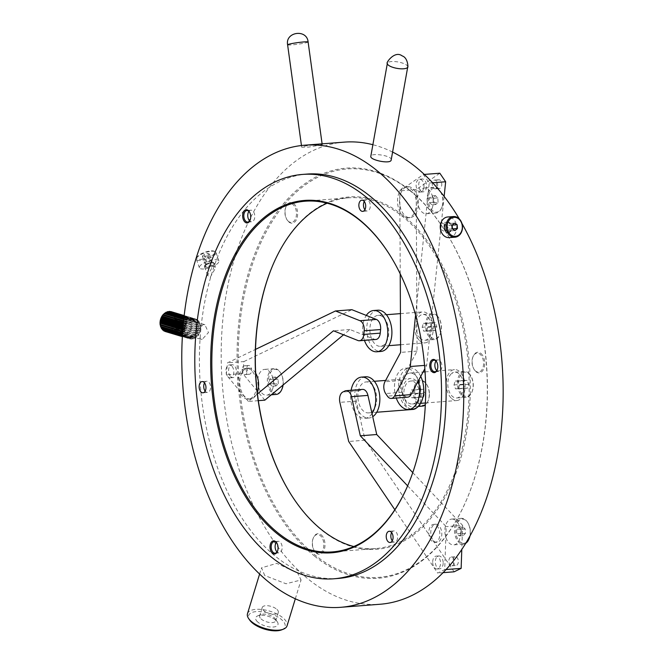 <?xml version="1.0" encoding="UTF-8"?>
<svg xmlns="http://www.w3.org/2000/svg" width="663" height="663" viewBox="0 0 663 663"><rect width="100%" height="100%" fill="white"/><g stroke="black" fill="none" stroke-linecap="round" stroke-linejoin="round"><path stroke-width="0.5" stroke-dasharray="3.31 2.49" d="M174.891 314.477A10.343 8.022 -73.3 0 1 175.065 314.743A10.343 8.022 -73.3 0 1 175.231 315.024L173.888 316.069A9.108 7.061 106.7 0 0 173.499 315.339A9.108 7.061 106.7 0 0 173.035 314.685L174.891 314.477L199.182 321.77L198.08 322.201L173.035 314.685A9.108 7.061 106.7 0 0 171.941 313.591L173.731 313.118A10.343 8.022 -73.3 0 1 174.162 313.558L173.035 314.685M198.08 322.201L198.461 320.851L174.162 313.558M173.731 313.118L198.022 320.411L196.986 321.107L171.941 313.591A9.108 7.061 106.7 0 0 170.656 312.845L172.33 312.14A10.343 8.022 -73.3 0 1 172.844 312.439L171.941 313.591M196.986 321.107L197.135 319.732L172.844 312.439M172.33 312.14L196.621 319.425L195.693 320.362L170.656 312.845A9.108 7.061 106.7 0 0 169.222 312.464L170.747 311.569M171.319 311.718L170.656 312.845M195.693 320.362L195.61 319.011L184.181 315.58L195.046 318.862L194.267 319.98L169.222 312.464A9.108 7.061 106.7 0 0 167.722 312.472L169.065 311.436M169.662 311.428L169.222 312.464M194.267 319.98L193.952 318.721L184.157 315.779M184.132 315.961L193.356 318.729L192.767 319.989L167.722 312.472A9.108 7.061 106.7 0 0 166.214 312.878L166.753 312.331M167.946 311.585L167.722 312.472M192.767 319.989L192.237 318.878L184.082 316.433M184.041 316.757L191.632 319.036L191.259 320.395L166.214 312.878A9.108 7.061 106.7 0 0 164.756 313.649L165.021 313.309M166.239 312.182L166.214 312.878M191.259 320.395L190.53 319.475L183.958 317.502M183.908 317.967L189.95 319.781L189.8 321.165L164.756 313.649A9.108 7.061 106.7 0 0 163.421 314.759L163.479 314.66M164.623 313.185L164.756 313.649M189.8 321.165L183.8 318.944M183.742 319.533L188.383 320.925L188.466 322.276L163.421 314.759A9.108 7.061 106.7 0 0 162.269 316.152A9.108 7.061 106.7 0 0 161.341 317.784A9.108 7.061 106.7 0 0 160.686 319.566A9.108 7.061 106.7 0 0 160.322 321.431A9.108 7.061 106.7 0 0 160.28 323.287A9.108 7.061 106.7 0 0 160.545 325.061A9.108 7.061 106.7 0 0 161.126 326.677A9.108 7.061 106.7 0 0 161.971 328.061A9.108 7.061 106.7 0 0 163.073 329.155A9.108 7.061 106.7 0 0 164.358 329.909A9.108 7.061 106.7 0 0 165.783 330.282A9.108 7.061 106.7 0 0 167.283 330.273A9.108 7.061 106.7 0 0 168.8 329.876A9.108 7.061 106.7 0 0 170.25 329.097A9.108 7.061 106.7 0 0 171.584 327.994A9.108 7.061 106.7 0 0 172.745 326.594A9.108 7.061 106.7 0 0 173.673 324.969A9.108 7.061 106.7 0 0 174.328 323.179A9.108 7.061 106.7 0 0 174.684 321.323A9.108 7.061 106.7 0 0 174.734 319.458A9.108 7.061 106.7 0 0 174.46 317.685A9.108 7.061 106.7 0 0 173.888 316.069L175.761 316.143L200.052 323.436L198.933 323.585L199.522 322.317L175.231 315.024M188.466 322.276L183.626 320.701M183.552 321.381L186.999 322.409A10.343 8.022 -73.3 0 1 187.463 321.853M188.383 320.925A10.343 8.022 -73.3 0 1 188.914 320.478M189.95 319.781A10.343 8.022 -73.3 0 1 190.53 319.475M191.632 319.036A10.343 8.022 -73.3 0 1 192.237 318.878M193.356 318.729A10.343 8.022 -73.3 0 1 193.952 318.721M195.046 318.862A10.343 8.022 -73.3 0 1 195.527 318.986A10.343 8.022 -73.3 0 1 195.61 319.011M196.621 319.425A10.343 8.022 -73.3 0 1 197.135 319.732M198.022 320.411A10.343 8.022 -73.3 0 1 198.461 320.851M199.182 321.77A10.343 8.022 -73.3 0 1 199.522 322.317M198.933 323.585L173.888 316.069M175.985 316.781L174.46 317.685L200.591 325.334L199.505 325.201L200.284 324.074L175.985 316.781A10.343 8.022 -73.3 0 0 175.761 316.143M200.052 323.436A10.343 8.022 -73.3 0 1 200.284 324.074M199.505 325.201L174.46 317.685M176.408 318.754L174.734 319.458L176.491 320.105L200.79 327.398L199.778 326.975L200.698 326.047L176.408 318.754A10.343 8.022 -73.3 0 0 176.3 318.041M200.591 325.334A10.343 8.022 -73.3 0 1 200.698 326.047M199.778 326.975L174.734 319.458M176.474 320.851L174.684 321.323L176.325 322.226L200.616 329.519L199.729 328.84L200.765 328.144L176.474 320.851A10.343 8.022 -73.3 0 0 176.491 320.105M200.79 327.398A10.343 8.022 -73.3 0 1 200.765 328.144M199.729 328.84L174.684 321.323M176.184 322.972L174.328 323.179L175.803 324.331L200.093 331.616L199.372 330.704L200.475 330.265L176.184 322.972A10.343 8.022 -73.3 0 0 176.325 322.226M200.616 329.519A10.343 8.022 -73.3 0 1 200.475 330.265M199.372 330.704L174.328 323.179M175.538 325.036L173.673 324.969L174.949 326.304L199.248 333.597L198.718 332.486L199.836 332.329L175.538 325.036A10.343 8.022 -73.3 0 0 175.803 324.331M200.093 331.616A10.343 8.022 -73.3 0 1 199.836 332.329M198.718 332.486L173.673 324.969M174.584 326.958L172.745 326.594L173.805 328.077L198.104 335.37L197.789 334.111L198.875 334.243L174.584 326.958A10.343 8.022 -73.3 0 0 174.949 326.304M199.248 333.597A10.343 8.022 -73.3 0 1 198.875 334.243M197.789 334.111L172.745 326.594M173.35 328.633L171.584 327.994L172.421 329.569L196.712 336.862L196.629 335.511L197.64 335.926L173.35 328.633A10.343 8.022 -73.3 0 0 173.805 328.077M198.104 335.37A10.343 8.022 -73.3 0 1 197.64 335.926M196.629 335.511L171.584 327.994M171.891 330.008L170.25 329.097L170.855 330.713L195.146 337.997L195.295 336.622L196.182 337.301L171.891 330.008A10.343 8.022 -73.3 0 0 172.421 329.569M196.712 336.862A10.343 8.022 -73.3 0 1 196.182 337.301M195.295 336.622L170.25 329.097M170.275 331.019L168.8 329.876L169.173 331.45L193.463 338.743L193.845 337.392L194.566 338.312L170.275 331.019A10.343 8.022 -73.3 0 0 170.855 330.713M195.146 337.997A10.343 8.022 -73.3 0 1 194.566 338.312M193.845 337.392L168.8 329.876M168.568 331.608L167.283 330.273L167.449 331.765L191.74 339.058L192.328 337.79L192.858 338.901L168.568 331.608A10.343 8.022 -73.3 0 0 169.173 331.45M193.463 338.743A10.343 8.022 -73.3 0 1 192.858 338.901M192.328 337.79L167.283 330.273M166.852 331.765L165.783 330.282L165.767 331.633L190.057 338.926L190.828 337.798L191.143 339.058L166.852 331.765A10.343 8.022 -73.3 0 0 167.449 331.765M191.74 339.058A10.343 8.022 -73.3 0 1 191.143 339.058M190.828 337.798L165.783 330.282M165.195 331.483L164.358 329.909L164.184 331.061M189.485 338.776L189.577 338.801A10.343 8.022 -73.3 0 1 189.485 338.776L189.403 337.426L164.358 329.909M190.057 338.926A10.343 8.022 -73.3 0 1 189.577 338.801M182.375 336.522L188.474 338.354L189.403 337.426M163.67 330.762L163.073 329.155L162.783 330.075M188.474 338.354A10.343 8.022 -73.3 0 1 187.96 338.055L182.383 336.381M182.408 335.967L187.074 337.368L188.11 336.671L187.96 338.055M188.11 336.671L163.073 329.155M162.352 329.644L161.971 328.061L161.623 328.724M187.074 337.368A10.343 8.022 -73.3 0 1 186.643 336.937L182.424 335.669M182.466 334.981L185.913 336.017L187.016 335.577L186.643 336.937M187.016 335.577L161.971 328.061M185.913 336.017A10.343 8.022 -73.3 0 1 185.739 335.743A10.343 8.022 -73.3 0 1 185.574 335.461L182.491 334.542M161.175 327.182L161.126 326.677L160.753 327.058M182.549 333.597L186.162 334.193L185.574 335.461M186.162 334.193L161.126 326.677M185.043 334.351A10.343 8.022 -73.3 0 1 184.82 333.704L182.59 333.033M182.665 331.898L185.59 332.577L184.82 333.704M185.59 332.577L160.545 325.061M184.505 332.445A10.343 8.022 -73.3 0 1 184.397 331.732L182.715 331.235M182.806 329.934L185.317 330.804L184.397 331.732M185.317 330.804L182.797 330.05M184.314 330.389A10.343 8.022 -73.3 0 1 184.331 329.644L182.864 329.204M182.971 327.812L185.367 328.947L184.331 329.644M185.367 328.947L182.938 328.218M184.48 328.26A10.343 8.022 -73.3 0 1 184.629 327.514L183.038 327.041M183.162 325.608L185.002 326.163L185.723 327.083L184.629 327.514M185.723 327.083L183.104 326.295M185.002 326.163A10.343 8.022 -73.3 0 1 185.267 325.45L183.228 324.837M183.353 323.436L185.855 324.182L186.386 325.301L185.267 325.45M186.386 325.301L183.27 324.364M185.855 324.182A10.343 8.022 -73.3 0 1 186.22 323.536L183.427 322.699M186.999 322.409L187.314 323.668L186.22 323.536M187.314 323.668L183.444 322.508M192.079 336.298A7.55 5.851 106.7 0 0 198.403 329.503A7.55 5.851 106.7 0 0 194.715 321.663A7.55 5.851 106.7 0 0 193.016 321.489A7.55 5.851 106.7 0 0 186.693 328.276A7.55 5.851 106.7 0 0 190.38 336.116A7.55 5.851 106.7 0 0 192.079 336.298M202.223 339.34L200.524 339.158L196.778 331.318L203.193 324.538L204.884 324.721L208.489 332.536L202.223 339.34M392.587 152.067A231.76 140.258 -94.4 0 0 372.879 144.708M344.246 142.131A231.76 140.258 -94.4 0 0 223.017 317.826A231.76 140.258 -94.4 0 0 300.886 572.733A231.76 140.258 -94.4 0 0 380.106 604.25M264.752 575.534L261.512 567.835L276.744 563.376L297.604 572.989L301.068 579.976L286.068 583.771L264.752 575.534M391.195 159.882C392.421 155.548 370.667 152.498 370.808 156.352M210.229 277.325L215.773 267.537L213.163 265.755L207.577 275.418L210.229 277.325M320.121 145.064C328.566 143.382 311.171 144.733 303.695 146.341L301.673 147.186L308.743 147.095L320.121 145.064L322.168 144.393L322.102 143.846M206.732 267.404A5.171 1.666 160.6 0 0 212.003 265.788A5.171 1.666 160.6 0 0 214.306 263.377A5.171 1.666 160.6 0 0 212.119 262.797A5.171 1.666 160.6 0 0 206.856 264.404A5.171 1.666 160.6 0 0 204.552 266.816A5.171 1.666 160.6 0 0 206.732 267.404M247.481 613.714A20.694 8.967 -163 0 1 262.598 609.587A20.694 8.967 -163 0 1 283.689 618.488A20.694 8.967 -163 0 1 287.054 625.814M281.667 629.85A19.061 8.263 17 0 0 281.974 619.988A19.061 8.263 17 0 0 258.23 611.501A19.061 8.263 17 0 0 249.694 620.079M461.929 223.423A231.76 140.258 -94.4 0 0 459.351 218.981M440.903 222.66C448.238 225.528 450.069 228.851 446.39 232.638L440.456 229.249M447.608 222.171A5.171 4.119 -94.1 0 1 447.624 222.171A5.171 4.119 -94.1 0 1 452.108 227.028A5.171 4.119 -94.1 0 1 448.395 232.489A5.171 4.119 -94.1 0 1 448.379 232.489A5.171 4.119 -94.1 0 1 443.895 227.641A5.171 4.119 -94.1 0 1 447.608 222.171L440.92 222.66M444.227 227.624A4.757 3.787 -94.1 0 1 447.658 222.586A4.757 3.787 -94.1 0 1 451.776 227.036A4.757 3.787 -94.1 0 1 448.345 232.083A4.757 3.787 -94.1 0 1 444.227 227.624M444.724 227.591A4.757 3.787 -94.1 0 1 448.155 222.553A4.757 3.787 -94.1 0 1 452.282 227.003A4.757 3.787 -94.1 0 1 448.843 232.042A4.757 3.787 -94.1 0 1 444.724 227.591M449.282 237.611A10.343 8.238 85.9 0 0 456.716 226.705A10.343 8.238 85.9 0 0 447.782 216.975M452.125 225.122L449.464 223.489L447.044 225.544L447.326 229.265L450.028 230.923L452.373 228.934M454.462 223.124L449.464 223.489M455.025 230.558L450.028 230.923M452.323 228.901L447.326 229.265M452.042 225.188L447.044 225.544M338.453 578.426A202.787 122.73 85.6 0 1 276.115 556.854A202.787 122.73 85.6 0 1 200.441 333.912A202.787 122.73 85.6 0 1 307.077 174.071M231.586 365.819A6.456 3.903 -94.4 0 0 229.373 364.932A6.456 3.903 -94.4 0 0 226 369.821A6.456 3.903 -94.4 0 0 228.163 376.924A6.456 3.903 -94.4 0 0 230.376 377.802A6.456 3.903 -94.4 0 0 233.749 372.913A6.456 3.903 -94.4 0 0 231.586 365.819M432.699 562.522A6.456 3.903 -94.4 0 0 437.116 569.02A6.456 3.903 -94.4 0 0 440.539 562.638A6.456 3.903 -94.4 0 0 436.121 556.141A6.456 3.903 -94.4 0 0 432.699 562.522M423.922 187.14A6.456 3.903 -94.4 0 0 421.751 180.071A6.456 3.903 -94.4 0 0 419.538 179.192A6.456 3.903 -94.4 0 0 416.165 184.074A6.456 3.903 -94.4 0 0 418.328 191.176A6.456 3.903 -94.4 0 0 420.541 192.063A6.456 3.903 -94.4 0 0 422.936 190.347L423.922 187.14M314.867 556.373A205.687 124.478 85.6 0 1 246.346 280.515A205.687 124.478 85.6 0 1 409.494 190.008A205.687 124.478 85.6 0 1 446.191 232.647A205.687 124.478 85.6 0 1 466.868 499.09A205.687 124.478 85.6 0 1 314.867 556.373M409.958 190.695A204.859 123.981 -94.4 0 0 405.018 186.941A204.859 123.981 -94.4 0 0 238.755 375.747A204.859 123.981 -94.4 0 0 240.188 393.084A204.859 123.981 -94.4 0 0 315.712 555.586A204.859 123.981 -94.4 0 0 467.1 498.535A204.859 123.981 -94.4 0 0 446.506 233.161A204.859 123.981 -94.4 0 0 414.814 194.781A15.522 9.39 85.6 0 1 408.159 217.779A15.522 9.39 85.6 0 1 405.4 217.323L401.554 214.248A15.522 9.39 85.6 0 1 397.709 197.997A15.522 9.39 85.6 0 1 405.018 186.941A15.522 9.39 85.6 0 1 405.756 186.833A15.522 9.39 85.6 0 1 410.53 188.483A15.522 9.39 85.6 0 1 414.814 194.781A204.859 123.981 -94.4 0 0 409.958 190.695M230.79 376.717A6.456 3.903 -94.4 0 0 233.003 377.603A6.456 3.903 -94.4 0 0 236.376 372.714A6.456 3.903 -94.4 0 0 234.213 365.611A6.456 3.903 -94.4 0 0 232 364.725A6.456 3.903 -94.4 0 0 228.627 369.614A6.456 3.903 -94.4 0 0 230.79 376.717M443.166 562.431A6.456 3.903 -94.4 0 0 438.749 555.942A6.456 3.903 -94.4 0 0 435.326 562.323A6.456 3.903 -94.4 0 0 439.743 568.813A6.456 3.903 -94.4 0 0 443.166 562.431M420.955 190.977A6.456 3.903 -94.4 0 0 423.168 191.856A6.456 3.903 -94.4 0 0 426.541 186.966A6.456 3.903 -94.4 0 0 424.378 179.872A6.456 3.903 -94.4 0 0 422.165 178.985A6.456 3.903 -94.4 0 0 418.792 183.875A6.456 3.903 -94.4 0 0 420.955 190.977M400.22 273.869L399.864 205.265A15.522 9.39 -94.4 0 0 405.358 215.972A15.522 9.39 -94.4 0 0 410.132 217.621A15.522 9.39 -94.4 0 0 418.287 205.389A15.522 9.39 -94.4 0 0 412.502 188.333A15.522 9.39 -94.4 0 0 407.728 186.676A15.522 9.39 -94.4 0 0 399.822 196.894L399.789 190.869L423.408 174.493L429.226 183.029L415.577 315.124M353.818 546.536A175.886 106.445 -94.4 0 0 375.788 548.55A175.886 106.445 -94.4 0 0 468.269 409.908A175.886 106.445 -94.4 0 0 402.64 216.544A175.886 106.445 -94.4 0 0 348.572 197.831A175.886 106.445 -94.4 0 0 327.174 203.209M405.4 217.323A176.714 106.95 85.6 0 1 461.954 454.279A176.714 106.95 85.6 0 1 322.185 530.524A176.714 106.95 85.6 0 1 290.659 493.885A176.714 106.95 85.6 0 1 290.493 493.628M390.499 256.117A175.886 106.445 85.6 0 1 390.664 256.374A175.886 106.445 85.6 0 1 408.342 484.214A175.886 106.445 85.6 0 1 408.226 484.496M444.135 196.414L426.69 365.238L424.817 368.727M426.69 365.238L424.552 365.404M407.695 397.17A8.362 5.055 85.6 0 1 403.833 394.858L402.076 392.281A8.362 5.055 85.6 0 1 401.355 380.487L407.82 368.388A20.694 12.522 85.6 0 1 412.543 371.04A20.694 12.522 85.6 0 1 418.27 380.993M396.275 398.057A20.694 12.522 85.6 0 1 405.449 368.205A20.694 12.522 85.6 0 1 407.82 368.388L417.052 351.108L416.215 189.593L439.834 173.217M432.433 207.428A12.937 7.823 85.6 0 1 426.35 213.768A12.937 7.823 85.6 0 1 418.966 207.544A12.937 7.823 85.6 0 1 418.27 194.325A12.937 7.823 85.6 0 1 424.353 187.985A12.937 7.823 85.6 0 1 431.737 194.209A12.937 7.823 85.6 0 1 432.433 207.428M437.398 187.322A4.409 2.669 -94.4 0 0 439.436 188.541A4.409 2.669 -94.4 0 0 441.666 185.69A4.409 2.669 -94.4 0 0 440.787 180.974A4.409 2.669 -94.4 0 0 438.749 179.756A4.409 2.669 -94.4 0 0 436.511 182.598A4.409 2.669 -94.4 0 0 437.398 187.322M427.884 193.579A12.937 7.823 85.6 0 1 433.967 187.239A12.937 7.823 85.6 0 1 440.249 191.292A12.937 7.823 85.6 0 1 442.047 206.682A12.937 7.823 85.6 0 1 441.55 208.049A12.937 7.823 85.6 0 1 435.964 213.022A12.937 7.823 85.6 0 1 428.58 206.798A12.937 7.823 85.6 0 1 427.884 193.579M442.246 206.21A12.108 7.326 -94.4 0 0 440.564 191.806A12.108 7.326 -94.4 0 0 428.994 193.952A12.108 7.326 -94.4 0 0 431.994 210.08A12.108 7.326 -94.4 0 0 441.782 207.486A12.108 7.326 -94.4 0 0 442.246 206.21M420.723 376.402A20.694 12.522 -94.4 0 0 416.646 370.725A20.694 12.522 -94.4 0 0 409.56 367.89A20.694 12.522 -94.4 0 0 398.736 383.562A20.694 12.522 -94.4 0 0 405.665 406.32A20.694 12.522 -94.4 0 0 412.759 409.154M436.685 181.289A4.409 2.669 -94.4 0 0 434.646 180.071A4.409 2.669 -94.4 0 0 432.409 182.922A4.409 2.669 -94.4 0 0 433.287 187.637A4.409 2.669 -94.4 0 0 435.326 188.864A4.409 2.669 -94.4 0 0 437.563 186.013A4.409 2.669 -94.4 0 0 436.685 181.289M432.616 182.773L429.226 183.029M424.303 174.427L423.408 174.493M416.215 189.593L399.789 190.869M399.864 205.265L399.822 196.894A15.522 9.39 -94.4 0 0 399.864 205.265M417.052 351.108L400.626 352.385M415.278 375.167A15.522 9.39 85.6 0 1 420.475 392.239A15.522 9.39 85.6 0 1 412.361 403.991A15.522 9.39 85.6 0 1 407.041 401.869A15.522 9.39 85.6 0 1 401.836 384.797A15.522 9.39 85.6 0 1 409.958 373.045A15.522 9.39 85.6 0 1 415.278 375.167M451.544 398.413A15.522 9.39 -94.4 0 0 456.865 400.535A15.522 9.39 -94.4 0 0 464.978 388.783A15.522 9.39 -94.4 0 0 459.782 371.719A15.522 9.39 -94.4 0 0 454.462 369.589A15.522 9.39 -94.4 0 0 446.348 381.341A15.522 9.39 -94.4 0 0 451.544 398.413M451.76 373.352L451.776 373.327A12.572 7.608 85.6 0 1 451.801 373.319L452.464 373.269A12.572 7.608 -94.4 0 0 452.431 373.277L451.776 373.327A12.953 7.84 -94.4 0 1 454.661 372.15A12.953 7.84 -94.4 0 1 459.103 373.924A12.953 7.84 -94.4 0 1 463.445 388.17A12.953 7.84 -94.4 0 1 456.666 397.982A12.953 7.84 -94.4 0 1 452.224 396.209A12.953 7.84 -94.4 0 1 447.79 384.457A12.953 7.84 -94.4 0 1 451.76 373.352L452.423 373.302A12.953 7.84 85.6 0 1 452.464 373.269M468.691 373.178A12.953 7.84 85.6 0 1 470.548 375.473A12.953 7.84 85.6 0 1 471.849 392.247A12.953 7.84 85.6 0 1 466.255 397.236A12.953 7.84 85.6 0 1 461.821 395.463A12.953 7.84 85.6 0 1 457.478 381.217A12.953 7.84 85.6 0 1 464.257 371.404A12.953 7.84 85.6 0 1 468.691 373.178M462.691 394.7A12.125 7.334 -94.4 0 0 472.081 391.692A12.125 7.334 -94.4 0 0 470.863 375.987A12.125 7.334 -94.4 0 0 469.131 373.841A12.125 7.334 -94.4 0 0 459.277 378.134A12.125 7.334 -94.4 0 0 462.691 394.7M464.722 388.137L467.448 388.17L468.642 384.308L467.108 380.405L464.382 380.371L463.188 384.233L464.722 388.137L455.522 388.849L453.989 384.946L455.183 381.084L457.909 381.117L459.442 385.021L458.249 388.883L455.522 388.849M467.448 388.17L458.249 388.883M468.642 384.308L459.442 385.021M467.108 380.405L457.909 381.117M464.382 380.371L455.183 381.084M463.188 384.233L453.989 384.946M438.052 202.331L437.862 197.897L435.425 195.643L433.188 197.831L433.387 202.265L435.815 204.519L438.052 202.331L434.116 202.638L431.878 204.826L429.442 202.571L429.243 198.138L431.489 195.95L433.917 198.204L434.116 202.638M435.425 195.643L431.489 195.95M437.862 197.897L433.917 198.204M433.188 197.831L429.243 198.138M433.387 202.265L429.442 202.571M435.815 204.519L431.878 204.826M272.775 265.25A176.714 106.95 85.6 0 1 272.891 264.968A176.714 106.95 85.6 0 1 401.554 214.248M256.622 386.28A15.522 9.39 85.6 0 1 248.418 399.176A15.522 9.39 85.6 0 1 240.188 393.084A15.522 9.39 85.6 0 1 237.868 384.565A15.522 9.39 85.6 0 1 238.755 375.747A15.522 9.39 85.6 0 1 246.023 368.23A15.522 9.39 85.6 0 1 256.067 379.468M293.726 203.657A10.343 6.265 85.6 0 1 297.173 217.53A10.343 6.265 85.6 0 1 288.969 222.088A10.343 6.265 85.6 0 1 287.12 219.942A10.343 6.265 85.6 0 1 286.076 206.541A10.343 6.265 85.6 0 1 293.726 203.657M288.496 221.401A9.522 5.76 85.6 0 1 286.797 219.428A9.522 5.76 85.6 0 1 285.844 207.096A9.522 5.76 85.6 0 1 292.88 204.444A9.522 5.76 85.6 0 1 296.046 217.207A9.522 5.76 85.6 0 1 288.496 221.401L288.969 222.088M255.686 373.211A15.522 9.39 -94.4 0 0 247.987 368.081A15.522 9.39 -94.4 0 0 239.84 384.407A15.522 9.39 -94.4 0 0 250.39 399.027A15.522 9.39 -94.4 0 0 251.6 398.803A15.522 9.39 -94.4 0 0 256.009 395.14A15.522 9.39 -94.4 0 0 257.285 392.562M364.269 201.461A5.627 3.406 85.6 0 1 366.448 199.803A5.627 3.406 85.6 0 1 368.18 200.4A5.627 3.406 85.6 0 1 370.277 206.591A5.627 3.406 85.6 0 1 367.319 211.025A5.627 3.406 85.6 0 1 365.595 210.428A5.627 3.406 85.6 0 1 364.907 209.723M204.527 382.866A5.627 3.406 85.6 0 1 206.715 381.208A5.627 3.406 85.6 0 1 208.439 381.805A5.627 3.406 85.6 0 1 210.544 387.988A5.627 3.406 85.6 0 1 207.585 392.43A5.627 3.406 85.6 0 1 205.853 391.833A5.627 3.406 85.6 0 1 205.165 391.129M391.634 532.571A5.627 3.406 85.6 0 1 393.814 530.906A5.627 3.406 85.6 0 1 395.546 531.511A5.627 3.406 85.6 0 1 397.643 537.693A5.627 3.406 85.6 0 1 394.684 542.127A5.627 3.406 85.6 0 1 392.96 541.53A5.627 3.406 85.6 0 1 392.272 540.826M436.039 361.062A5.793 3.506 85.6 0 1 437.928 359.91A5.793 3.506 85.6 0 1 439.71 360.523A5.793 3.506 85.6 0 1 441.873 366.896A5.793 3.506 85.6 0 1 438.823 371.462A5.793 3.506 85.6 0 1 437.041 370.841A5.793 3.506 85.6 0 1 436.776 370.609M436.644 361.791A5.793 3.506 85.6 0 1 436.801 362.031A5.793 3.506 85.6 0 1 437.381 369.531A5.793 3.506 85.6 0 1 437.265 369.797M248.932 211.364A5.793 3.506 85.6 0 1 250.821 210.204A5.793 3.506 85.6 0 1 252.603 210.817A5.793 3.506 85.6 0 1 254.766 217.191A5.793 3.506 85.6 0 1 251.716 221.757A5.793 3.506 85.6 0 1 249.943 221.144A5.793 3.506 85.6 0 1 249.669 220.903M249.537 212.085A5.793 3.506 85.6 0 1 249.694 212.326A5.793 3.506 85.6 0 1 250.282 219.834A5.793 3.506 85.6 0 1 250.158 220.099M276.297 542.467A5.793 3.506 85.6 0 1 278.187 541.306A5.793 3.506 85.6 0 1 279.968 541.928A5.793 3.506 85.6 0 1 282.131 548.293A5.793 3.506 85.6 0 1 279.082 552.859A5.793 3.506 85.6 0 1 277.308 552.246A5.793 3.506 85.6 0 1 277.035 552.014M276.902 543.188A5.793 3.506 85.6 0 1 277.059 543.436A5.793 3.506 85.6 0 1 277.648 550.936A5.793 3.506 85.6 0 1 277.524 551.202M258.346 400.667L248.426 401.438L257.451 393.938M257.584 621.886A11.661 5.055 -163 0 1 257.774 615.852A11.661 5.055 -163 0 1 276.09 620.444A11.661 5.055 -163 0 1 277.325 621.836A11.661 5.055 -163 0 1 272.103 627.082A11.661 5.055 -163 0 1 257.584 621.886M261.031 618.877A8.404 3.638 17 0 0 269.601 622.491A8.404 3.638 17 0 0 275.733 620.817A8.404 3.638 17 0 0 275.253 618.836A8.404 3.638 17 0 0 274.366 617.841A8.404 3.638 17 0 0 261.164 614.526A8.404 3.638 17 0 0 259.664 615.902A8.404 3.638 17 0 0 261.031 618.877M276.943 609.413A8.404 3.638 -163 0 1 278.311 612.388A8.404 3.638 -163 0 1 272.17 614.062A8.404 3.638 -163 0 1 263.609 610.449A8.404 3.638 -163 0 1 262.241 607.474A8.404 3.638 -163 0 1 268.374 605.8A8.404 3.638 -163 0 1 276.943 609.413M205.654 265.391A4.757 1.533 160.6 0 0 204.942 266.675A4.757 1.533 160.6 0 0 208.381 266.99A4.757 1.533 160.6 0 0 213.204 264.802A4.757 1.533 160.6 0 0 213.917 263.518A4.757 1.533 160.6 0 0 210.478 263.203A4.757 1.533 160.6 0 0 205.654 265.391M205.389 264.653A4.757 1.533 160.6 0 0 204.676 265.938A4.757 1.533 160.6 0 0 208.124 266.253A4.757 1.533 160.6 0 0 212.947 264.065A4.757 1.533 160.6 0 0 213.66 262.78A4.757 1.533 160.6 0 0 210.212 262.465A4.757 1.533 160.6 0 0 205.389 264.653M203.781 268.971A10.343 3.323 -19.4 0 1 199.406 267.794A10.343 3.323 -19.4 0 1 204.022 262.979A10.343 3.323 -19.4 0 1 214.555 259.747A10.343 3.323 -19.4 0 1 218.923 260.924A10.343 3.323 -19.4 0 1 214.315 265.739A10.343 3.323 -19.4 0 1 203.781 268.971M211.563 251.244A10.343 3.323 -19.4 0 1 214.978 251.559A10.343 3.323 -19.4 0 1 215.931 252.421A10.343 3.323 -19.4 0 1 211.323 257.236A10.343 3.323 -19.4 0 1 200.79 260.468A10.343 3.323 -19.4 0 1 196.414 259.291A10.343 3.323 -19.4 0 1 196.621 258.023A10.343 3.323 -19.4 0 1 211.563 251.244M200.955 259.357A9.522 3.058 160.6 0 0 211.903 255.669A9.522 3.058 160.6 0 0 214.016 251.161A9.522 3.058 160.6 0 0 210.867 250.879A9.522 3.058 160.6 0 0 197.126 257.111A9.522 3.058 160.6 0 0 200.955 259.357M203.972 256.78L207.502 255.752L209.45 254.086L207.851 253.457L204.32 254.484L202.381 256.15L203.972 256.78L206.574 264.172L204.983 263.543L206.922 261.877L210.461 260.849L212.052 261.479L210.105 263.145L206.574 264.172M207.502 255.752L210.105 263.145M202.381 256.15L204.983 263.543M204.32 254.484L206.922 261.877M207.851 253.457L210.461 260.849M209.45 254.086L212.052 261.479M407.637 485.863L446.199 526.654L444.716 569.658L437.688 573.089L394.841 509.731M438.682 525.444A9.067 5.486 -94.4 0 0 435.591 524.218A9.067 5.486 -94.4 0 0 430.851 531.096A9.067 5.486 -94.4 0 0 433.909 541.074A9.067 5.486 -94.4 0 0 437 542.293A9.067 5.486 -94.4 0 0 441.74 535.414A9.067 5.486 -94.4 0 0 438.682 525.444M431.936 541.223A9.067 5.486 85.6 0 1 428.878 531.254A9.067 5.486 85.6 0 1 433.627 524.367A9.067 5.486 85.6 0 1 436.71 525.593A9.067 5.486 85.6 0 1 439.768 535.571A9.067 5.486 85.6 0 1 435.027 542.45A9.067 5.486 85.6 0 1 431.936 541.223M372.018 413.555A20.694 12.522 85.6 0 1 364.774 418.361A20.694 12.522 85.6 0 1 359.926 417.184L356.304 401.082A8.362 5.055 85.6 0 1 359.255 390.747L361.368 389.711A8.362 5.055 85.6 0 1 362.528 389.396M454.114 571.813L365.106 440.207L359.926 417.184A20.694 12.522 85.6 0 1 350.619 397.551A20.694 12.522 85.6 0 1 351.108 390.283M365.678 376.783A20.694 12.522 -94.4 0 0 354.722 397.236A20.694 12.522 -94.4 0 0 368.885 418.038A20.694 12.522 -94.4 0 0 372.722 416.695M357.863 397.278A15.522 9.39 85.6 0 1 366.075 381.938A15.522 9.39 85.6 0 1 376.7 397.543A15.522 9.39 85.6 0 1 368.487 412.883A15.522 9.39 85.6 0 1 357.863 397.278M416.961 407.554A15.522 9.39 -94.4 0 0 421.204 394.087A15.522 9.39 -94.4 0 0 410.579 378.482A15.522 9.39 -94.4 0 0 402.375 393.822A15.522 9.39 -94.4 0 0 412.991 409.427M419.646 394.062A12.953 7.84 85.6 0 1 412.792 406.867A12.953 7.84 85.6 0 1 403.924 393.847A12.953 7.84 85.6 0 1 410.787 381.043A12.953 7.84 85.6 0 1 419.646 394.062M422.381 406.129A12.953 7.84 85.6 0 1 413.521 393.101A12.953 7.84 85.6 0 1 420.375 380.297A12.953 7.84 85.6 0 1 426.665 384.358A12.953 7.84 85.6 0 1 429.234 393.325A12.953 7.84 85.6 0 1 427.975 401.14A12.953 7.84 85.6 0 1 425.315 404.894M429.392 393.267A12.125 7.334 -94.4 0 0 426.989 384.871A12.125 7.334 -94.4 0 0 418.801 381.888A12.125 7.334 -94.4 0 0 414.682 393.06A12.125 7.334 -94.4 0 0 420.185 404.596A12.125 7.334 -94.4 0 0 428.207 400.585A12.125 7.334 -94.4 0 0 429.392 393.267M424.759 393.2L423.226 389.297L420.499 389.256L419.306 393.126L420.839 397.021L423.566 397.062L424.759 393.2L415.56 393.913L414.375 397.775L411.648 397.742L410.115 393.839L411.309 389.977L414.027 390.01L415.56 393.913M423.566 397.062L414.375 397.775M420.839 397.021L411.648 397.742M419.306 393.126L410.115 393.839M420.499 389.256L411.309 389.977M423.226 389.297L414.027 390.01M412.759 472.628L462.625 525.378L446.199 526.654M446.091 569.55L444.716 569.658M462.625 525.378L461.788 549.511M443.116 572.666L437.688 573.089M365.106 440.207L348.688 441.475M452.149 519.071A12.937 7.823 85.6 0 1 460.545 531.734A12.937 7.823 85.6 0 1 453.724 544.878A12.937 7.823 85.6 0 1 453.285 544.887A12.937 7.823 85.6 0 1 444.89 532.232A12.937 7.823 85.6 0 1 451.718 519.088A12.937 7.823 85.6 0 1 452.149 519.071M454.719 556.879A4.409 2.669 -94.4 0 0 453.069 561.826A4.409 2.669 -94.4 0 0 456.011 565.498A4.409 2.669 -94.4 0 0 456.625 565.332A4.409 2.669 -94.4 0 0 458.274 560.384A4.409 2.669 -94.4 0 0 455.332 556.705A4.409 2.669 -94.4 0 0 454.719 556.879M452.514 565.647A4.409 2.669 -94.4 0 0 454.163 560.699A4.409 2.669 -94.4 0 0 451.221 557.028A4.409 2.669 -94.4 0 0 450.616 557.193A4.409 2.669 -94.4 0 0 448.967 562.141A4.409 2.669 -94.4 0 0 451.909 565.812A4.409 2.669 -94.4 0 0 452.514 565.647M465.774 543.254A12.937 7.823 85.6 0 1 463.329 544.132A12.937 7.823 85.6 0 1 462.898 544.141A12.937 7.823 85.6 0 1 454.503 531.486A12.937 7.823 85.6 0 1 461.332 518.342A12.937 7.823 85.6 0 1 461.763 518.325A12.937 7.823 85.6 0 1 467.614 522.403A12.937 7.823 85.6 0 1 469.769 536.4M469.934 536.11A12.108 7.326 -94.4 0 0 467.929 522.916A12.108 7.326 -94.4 0 0 462.459 519.104A12.108 7.326 -94.4 0 0 455.638 531.08A12.108 7.326 -94.4 0 0 463.52 543.27A12.108 7.326 -94.4 0 0 469.147 538.596M462.791 526.754L460.553 528.933L460.752 533.367L463.18 535.621L465.418 533.433L465.227 528.999L462.791 526.754L458.854 527.052L461.282 529.306L461.481 533.74L459.244 535.928L456.807 533.674L456.616 529.24L458.854 527.052M460.553 528.933L456.616 529.24M465.227 528.999L461.282 529.306M465.418 533.433L461.481 533.74M463.18 535.621L459.244 535.928M460.752 533.367L456.807 533.674M375.863 339.481A8.362 5.055 85.6 0 1 374.404 339.249L349.898 329.511L343.55 334.79M349.898 329.511L333.472 330.787M364.443 340.368A20.694 12.522 85.6 0 1 363.034 334.732A20.694 12.522 85.6 0 1 366.308 315.422M377.719 310.201A20.694 12.522 -94.4 0 0 366.896 325.864A20.694 12.522 -94.4 0 0 373.833 348.63A20.694 12.522 -94.4 0 0 380.927 351.456M383.446 317.478A15.522 9.39 85.6 0 1 388.642 334.55A15.522 9.39 85.6 0 1 380.521 346.301A15.522 9.39 85.6 0 1 375.2 344.18A15.522 9.39 85.6 0 1 370.004 327.108A15.522 9.39 85.6 0 1 378.125 315.356A15.522 9.39 85.6 0 1 383.446 317.478M419.712 340.724A15.522 9.39 -94.4 0 0 425.033 342.846A15.522 9.39 -94.4 0 0 433.146 331.094A15.522 9.39 -94.4 0 0 427.95 314.03A15.522 9.39 -94.4 0 0 422.629 311.9A15.522 9.39 -94.4 0 0 414.516 323.652A15.522 9.39 -94.4 0 0 419.712 340.724M420.392 338.52A12.953 7.84 85.6 0 1 416.057 324.265A12.953 7.84 85.6 0 1 422.828 314.461A12.953 7.84 85.6 0 1 427.27 316.234A12.953 7.84 85.6 0 1 431.605 330.481A12.953 7.84 85.6 0 1 424.834 340.293A12.953 7.84 85.6 0 1 420.392 338.52M436.859 315.489A12.953 7.84 85.6 0 1 438.715 317.776A12.953 7.84 85.6 0 1 440.017 334.558A12.953 7.84 85.6 0 1 434.422 339.547A12.953 7.84 85.6 0 1 429.98 337.774A12.953 7.84 85.6 0 1 425.646 323.527A12.953 7.84 85.6 0 1 432.417 313.715A12.953 7.84 85.6 0 1 436.859 315.489M430.859 337.011A12.125 7.334 -94.4 0 0 440.249 334.003A12.125 7.334 -94.4 0 0 439.03 318.298A12.125 7.334 -94.4 0 0 437.298 316.152A12.125 7.334 -94.4 0 0 427.444 320.436A12.125 7.334 -94.4 0 0 430.859 337.011M432.889 330.439L435.616 330.481L436.801 326.619L435.268 322.715L432.541 322.674L431.356 326.544L432.889 330.439L423.69 331.16L422.157 327.257L423.35 323.395L426.077 323.428L427.61 327.331L426.417 331.193L423.69 331.16M431.356 326.544L422.157 327.257M432.541 322.674L423.35 323.395M435.268 322.715L426.077 323.428M436.801 326.619L427.61 327.331M435.616 330.481L426.417 331.193M248.426 401.438L226.29 374.81L227.5 362.835L255.495 349.393M264.852 400.162L242.716 373.534L226.29 374.81M242.716 373.534L243.918 361.567L227.5 362.835M243.918 361.567L351.896 309.696M272.692 388.825A12.937 7.823 85.6 0 1 266.617 395.173A12.937 7.823 85.6 0 1 259.225 388.949A12.937 7.823 85.6 0 1 258.537 375.73A12.937 7.823 85.6 0 1 264.612 369.382A12.937 7.823 85.6 0 1 272.004 375.614A12.937 7.823 85.6 0 1 272.692 388.825M251.575 370.94A4.409 2.669 -94.4 0 0 248.584 365.495A4.409 2.669 -94.4 0 0 246.28 368.835A4.409 2.669 -94.4 0 0 249.263 374.28A4.409 2.669 -94.4 0 0 251.575 370.94M242.169 369.158A4.409 2.669 -94.4 0 0 245.161 374.603A4.409 2.669 -94.4 0 0 247.465 371.263A4.409 2.669 -94.4 0 0 244.481 365.81A4.409 2.669 -94.4 0 0 242.169 369.158M276.222 394.427A12.937 7.823 85.6 0 1 268.838 388.203A12.937 7.823 85.6 0 1 268.15 374.985A12.937 7.823 85.6 0 1 274.225 368.636A12.937 7.823 85.6 0 1 280.507 372.697A12.937 7.823 85.6 0 1 282.935 385.137M283.076 385.021A12.108 7.326 -94.4 0 0 280.83 373.211A12.108 7.326 -94.4 0 0 269.253 375.349A12.108 7.326 -94.4 0 0 272.253 391.485A12.108 7.326 -94.4 0 0 282.04 388.891M278.319 383.736L278.12 379.294L275.684 377.048L273.446 379.236L273.645 383.67L276.073 385.916L278.319 383.736L274.374 384.043L272.137 386.222L269.7 383.976L269.51 379.534L271.747 377.355L274.175 379.601L274.374 384.043M278.12 379.294L274.175 379.601M276.073 385.916L272.137 386.222M273.645 383.67L269.7 383.976M273.446 379.236L269.51 379.534M275.684 377.048L271.747 377.355M480.832 353.362A10.343 6.265 85.6 0 1 484.272 367.236A10.343 6.265 85.6 0 1 476.067 371.786A10.343 6.265 85.6 0 1 474.219 369.639A10.343 6.265 85.6 0 1 473.183 356.238A10.343 6.265 85.6 0 1 480.832 353.362M321.091 534.759A10.343 6.265 85.6 0 1 324.538 548.641A10.343 6.265 85.6 0 1 316.334 553.191A10.343 6.265 85.6 0 1 314.486 551.044A10.343 6.265 85.6 0 1 313.442 537.643A10.343 6.265 85.6 0 1 321.091 534.759M315.861 552.503A9.522 5.76 85.6 0 1 314.163 550.53A9.522 5.76 85.6 0 1 313.209 538.199A9.522 5.76 85.6 0 1 320.246 535.547A9.522 5.76 85.6 0 1 323.411 548.318A9.522 5.76 85.6 0 1 315.861 552.503M475.603 371.098A9.522 5.76 85.6 0 1 473.904 369.125A9.522 5.76 85.6 0 1 472.951 356.802A9.522 5.76 85.6 0 1 479.979 354.15A9.522 5.76 85.6 0 1 483.153 366.912A9.522 5.76 85.6 0 1 475.603 371.098M175.065 314.743L173.499 315.339M185.739 335.743L182.482 334.765M308.113 41.993A10.343 0.804 -7.8 0 1 306.074 42.764A10.343 0.804 -7.8 0 1 294.679 44.603A10.343 0.804 -7.8 0 1 287.609 44.811M402.64 216.544L403.485 215.757M401.355 380.487L384.93 381.755M402.076 392.281L385.659 393.557M403.833 394.858L387.416 396.134M407.737 66.93A10.343 3.24 10.1 0 0 398.032 61.966A10.343 3.24 10.1 0 0 387.349 63.358M359.255 390.747L342.829 392.024M356.304 401.082L339.879 402.358M361.368 389.711L344.942 390.988M461.763 518.325L462.459 519.104M462.898 544.141L463.52 543.27M374.404 339.249L357.979 340.525M184.181 315.58L195.527 318.986M200.524 339.166L190.38 336.116M214.306 263.377L215.773 267.537M259.606 574.05L261.504 567.835M448.379 232.489L446.373 232.638M448.155 222.553L447.658 222.586M448.843 232.042L448.345 232.083M230.376 377.802L233.003 377.603M436.121 556.141L438.749 555.942M420.541 192.063L423.168 191.856M410.132 217.621L408.159 217.779M332.428 551.914L375.788 548.55M433.967 187.239L424.353 187.985M440.249 191.292L440.564 191.806M434.646 180.071L438.749 179.756M435.326 188.864L439.436 188.541M412.361 403.991L420.615 403.353M425.406 402.98L456.865 400.535M405.449 368.205L409.56 367.89M409.958 373.045L423.06 372.026M425.041 371.877L454.462 369.589M466.255 397.236L456.666 397.982M470.548 375.473L470.863 375.987M471.849 392.247L472.081 391.692M464.257 371.404L454.661 372.15M405.756 186.833L407.728 186.676M435.964 213.022L426.35 213.768M441.55 208.049L441.782 207.486M286.797 219.428L287.12 219.942M285.844 207.096L286.076 206.541M247.987 368.081L246.023 368.23M419.538 179.192L422.165 178.985M446.191 232.647L446.506 233.161M466.868 499.09L467.1 498.535M272.659 265.531L272.891 264.968M290.336 493.371L290.659 493.885M305.212 201.196L348.572 197.831M295.325 598.78L301.068 579.976M248.418 399.184L250.39 399.027M390.664 256.374L390.341 255.86M408.342 484.214L408.11 484.777M362.719 211.381L367.319 211.025M202.986 392.786L207.585 392.43M390.093 542.491L394.684 542.127M389.214 531.262L393.814 530.906M433.983 360.216L437.928 359.91M434.887 371.769L438.823 371.462M436.801 362.031L436.486 361.517M437.381 369.54L437.149 370.095M246.885 210.511L250.821 210.204M247.78 222.064L251.716 221.757M249.694 212.326L249.379 211.812M250.282 219.834L250.042 220.389M202.116 381.565L206.715 381.208M361.849 200.16L366.448 199.803M274.25 541.613L278.187 541.306M275.145 553.166L279.082 552.859M277.059 543.436L276.744 542.914M277.648 550.936L277.407 551.5M275.253 618.836L277.325 621.836M278.311 612.388L275.733 620.817M261.164 614.526L257.774 615.852M262.241 607.474L259.664 615.902M301.673 147.186L301.441 145.52M204.676 265.938L204.942 266.675M213.66 262.78L213.917 263.518M204.552 266.816L207.577 275.418M215.931 252.421L218.923 260.924M214.978 251.559L214.016 251.161M196.621 258.023L197.126 257.111M196.414 259.291L199.406 267.794M437.116 569.02L439.743 568.813M435.591 524.218L433.627 524.367M364.774 418.361L368.877 418.038M366.075 381.938L374.338 381.3M385.651 380.421L410.588 378.482M420.375 380.297L410.787 381.043M426.665 384.358L426.989 384.871M368.479 412.883L376.741 412.245M427.975 401.14L428.207 400.585M418.27 406.444L412.792 406.867M451.221 557.028L455.332 556.705M461.332 518.342L451.718 519.088M467.614 522.403L467.929 522.916M463.329 544.132L453.716 544.878M451.909 565.812L456.011 565.498M229.373 364.932L232 364.725M380.521 346.301L388.783 345.663M400.585 344.743L425.033 342.846M434.422 339.547L424.834 340.293M438.715 317.776L439.03 318.298M440.017 334.558L440.249 334.003M378.125 315.356L386.38 314.718M400.427 313.624L422.629 311.9M432.417 313.715L422.828 314.461M245.161 374.603L249.263 374.28M274.225 368.636L264.612 369.382M280.507 372.697L280.83 373.211M271.291 394.808L266.617 395.173M244.481 365.81L248.584 365.495M314.163 550.53L314.486 551.044M313.209 538.199L313.442 537.643M473.904 369.125L474.219 369.639M472.951 356.802L473.183 356.238M204.884 324.713L194.715 321.663M437 542.293L435.027 542.45"/><path stroke-width="0.99" d="M184.181 315.58L171.319 311.718A10.343 8.022 -73.3 0 0 171.228 311.693L184.181 315.58L170.747 311.569A10.343 8.022 -73.3 0 1 171.228 311.693M184.157 315.779L169.662 311.428A10.343 8.022 -73.3 0 0 169.065 311.436L184.132 315.961M168.609 311.784L169.065 311.436M184.082 316.433L167.946 311.585A10.343 8.022 -73.3 0 0 167.341 311.743L184.041 316.757M166.214 312.878L167.341 311.743M183.958 317.502L166.239 312.182A10.343 8.022 -73.3 0 0 165.659 312.488L183.908 317.967M164.756 313.649L165.659 312.488M183.8 318.944L164.623 313.185A10.343 8.022 -73.3 0 0 164.093 313.632L183.742 319.533M163.421 314.759L164.093 313.632M183.626 320.701L163.164 314.56A10.343 8.022 -73.3 0 0 162.708 315.124L183.552 321.381M165.286 331.508L182.366 336.638L165.195 331.483M182.383 336.381L163.67 330.762A10.343 8.022 -73.3 0 0 164.184 331.061L182.375 336.522M163.67 330.762L163.496 330.29M182.424 335.669L162.352 329.644A10.343 8.022 -73.3 0 0 162.783 330.075L182.408 335.967M162.352 329.644L162.17 328.889M182.482 334.765L161.449 328.45A10.343 8.022 -73.3 0 0 161.623 328.724L182.466 334.981M161.449 328.45A10.343 8.022 -73.3 0 1 161.283 328.168L161.126 326.677M182.491 334.542L161.283 328.168M182.59 333.033L160.529 326.411A10.343 8.022 -73.3 0 0 160.753 327.058L182.549 333.597M160.529 326.411L160.545 325.061M182.715 331.235L160.106 324.447A10.343 8.022 -73.3 0 0 160.214 325.152L182.665 331.898M160.106 324.447L160.023 323.096L182.806 329.934M182.797 330.05L160.28 323.287M160.023 323.096A10.343 8.022 -73.3 0 1 160.04 322.351L160.189 320.967L182.971 327.812M182.864 329.204L160.04 322.351M182.938 328.218L160.322 321.431M160.189 320.967A10.343 8.022 -73.3 0 1 160.33 320.221L160.711 318.87L183.162 325.608M183.038 327.041L160.33 320.221M183.104 326.295L160.686 319.566M160.711 318.87A10.343 8.022 -73.3 0 1 160.976 318.157L161.565 316.889L183.353 323.436M183.228 324.837L160.976 318.157M183.27 324.364L161.341 317.784M161.565 316.889A10.343 8.022 -73.3 0 1 161.929 316.243L162.708 315.124M183.427 322.699L161.929 316.243M183.444 322.508L162.269 316.152M261.471 575.791A231.76 140.258 85.6 0 1 183.601 320.884A231.76 140.258 85.6 0 1 304.831 145.189A231.76 140.258 85.6 0 1 384.051 176.706A231.76 140.258 85.6 0 1 461.92 431.621A231.76 140.258 85.6 0 1 340.691 607.308A231.76 140.258 85.6 0 1 261.471 575.791M459.351 218.981A231.76 140.258 -94.4 0 0 423.466 173.648A231.76 140.258 -94.4 0 0 392.587 152.067M372.879 144.708A231.76 140.258 -94.4 0 0 344.246 142.131L304.831 145.189M370.824 156.269L370.808 156.352C369.714 160.098 391.187 164.54 391.195 159.882L407.728 66.98A10.343 3.24 10.1 0 0 407.737 66.93M295.325 598.78L287.054 625.814A20.694 8.967 -163 0 1 283.358 629.187A20.694 8.967 -163 0 1 250.846 621.032A20.694 8.967 -163 0 1 248.658 618.579A20.694 8.967 -163 0 1 247.481 613.714L259.606 574.05M248.658 618.579L249.694 620.079A19.061 8.263 17 0 0 251.708 622.342A19.061 8.263 17 0 0 281.667 629.85L283.358 629.187M340.691 607.308L380.106 604.25A231.76 140.258 -94.4 0 0 495.592 465.36A231.76 140.258 -94.4 0 0 461.929 223.423M440.456 229.249L441.011 222.652M447.782 216.975A10.343 8.238 85.9 0 0 447.749 216.975A10.343 8.238 85.9 0 0 440.29 227.915A10.343 8.238 85.9 0 0 449.249 237.619A10.343 8.238 85.9 0 0 449.282 237.611L454.992 237.197A10.343 8.238 85.9 0 0 455.025 237.197A10.343 8.238 85.9 0 0 462.459 226.265A10.343 8.238 85.9 0 0 453.5 216.561A10.343 8.238 85.9 0 0 453.467 216.561A10.343 8.238 85.9 0 0 446.033 227.5A10.343 8.238 85.9 0 0 454.992 237.197M447.749 216.975A10.343 8.238 85.9 0 0 447.716 216.983L453.5 216.561M454.031 217.356A9.522 7.575 -94.1 0 1 462.302 226.257A9.522 7.575 -94.1 0 1 455.464 236.335A9.522 7.575 -94.1 0 1 447.194 227.434A9.522 7.575 -94.1 0 1 454.031 217.356M454.462 223.124L457.163 224.79L457.445 228.503L455.025 230.558L452.323 228.901L452.042 225.188L454.462 223.124M457.163 224.79L452.125 225.122M457.445 228.503L452.456 228.868L452.174 225.147M307.077 174.071A202.787 122.73 85.6 0 1 369.407 195.643A202.787 122.73 85.6 0 1 445.08 418.585A202.787 122.73 85.6 0 1 338.453 578.426L333.854 578.782A202.787 122.73 -94.4 0 0 440.481 418.941A202.787 122.73 -94.4 0 0 364.807 195.999A202.787 122.73 -94.4 0 0 302.477 174.427A202.787 122.73 -94.4 0 0 195.842 334.268A202.787 122.73 -94.4 0 0 271.515 557.21A202.787 122.73 -94.4 0 0 333.854 578.782M415.577 315.124L410.264 366.515L394.568 395.894A8.362 5.055 85.6 0 1 391.278 398.446A8.362 5.055 85.6 0 1 387.416 396.134L385.659 393.557A8.362 5.055 85.6 0 1 384.93 381.755L400.626 352.385L400.22 273.869M327.174 203.209A175.886 106.445 -94.4 0 0 272.65 265.548A175.886 106.445 -94.4 0 0 290.336 493.371A175.886 106.445 -94.4 0 0 321.721 529.836A175.886 106.445 -94.4 0 0 353.818 546.536M408.226 484.496A175.886 106.445 85.6 0 1 332.428 551.914A175.886 106.445 85.6 0 1 278.361 533.201A175.886 106.445 85.6 0 1 212.732 339.837A175.886 106.445 85.6 0 1 305.212 201.196A175.886 106.445 85.6 0 1 359.28 219.909A175.886 106.445 85.6 0 1 390.499 256.117M424.817 368.727L410.994 394.618A8.362 5.055 85.6 0 1 407.695 397.17L391.278 398.446M424.552 365.404L410.264 366.515M424.303 174.427L439.834 173.217L445.652 181.761L444.135 196.414M418.27 380.993A20.694 12.522 85.6 0 1 408.648 409.469A20.694 12.522 85.6 0 1 401.563 406.634A20.694 12.522 85.6 0 1 396.275 398.057M408.648 409.469L412.759 409.154A20.694 12.522 -94.4 0 0 422.903 397.477A20.694 12.522 -94.4 0 0 420.723 376.402M445.652 181.761L432.616 182.773M290.493 493.628A176.714 106.95 85.6 0 1 256.622 386.28L256.067 379.468A176.714 106.95 85.6 0 1 272.775 265.25M257.285 392.562A15.522 9.39 -94.4 0 0 258.545 382.7A15.522 9.39 -94.4 0 0 255.686 373.211M358.816 219.221A176.714 106.95 -94.4 0 0 218.649 296.983A176.714 106.95 -94.4 0 0 277.515 533.988A176.714 106.95 -94.4 0 0 408.11 484.777A176.714 106.95 -94.4 0 0 390.341 255.86A176.714 106.95 -94.4 0 0 358.816 219.221M432.251 371.935A6.622 4.011 -94.4 0 0 437.149 370.095A6.622 4.011 -94.4 0 0 436.486 361.517A6.622 4.011 -94.4 0 0 435.301 360.142A6.622 4.011 -94.4 0 0 430.047 363.059A6.622 4.011 -94.4 0 0 432.251 371.935M245.153 222.238A6.622 4.011 -94.4 0 0 250.042 220.389A6.622 4.011 -94.4 0 0 249.379 211.812A6.622 4.011 -94.4 0 0 248.194 210.436A6.622 4.011 -94.4 0 0 242.948 213.353A6.622 4.011 -94.4 0 0 245.153 222.238M390.946 531.867A5.627 3.406 85.6 0 1 393.051 538.049A5.627 3.406 85.6 0 1 390.093 542.491A5.627 3.406 85.6 0 1 388.361 541.886A5.627 3.406 85.6 0 1 386.256 535.704A5.627 3.406 85.6 0 1 389.214 531.262A5.627 3.406 85.6 0 1 390.946 531.867M203.839 382.161A5.627 3.406 85.6 0 1 205.944 388.352A5.627 3.406 85.6 0 1 202.986 392.786A5.627 3.406 85.6 0 1 201.254 392.189A5.627 3.406 85.6 0 1 199.157 385.999A5.627 3.406 85.6 0 1 202.116 381.565A5.627 3.406 85.6 0 1 203.839 382.161M363.581 200.756A5.627 3.406 85.6 0 1 365.686 206.947A5.627 3.406 85.6 0 1 362.719 211.381A5.627 3.406 85.6 0 1 360.995 210.784A5.627 3.406 85.6 0 1 358.89 204.594A5.627 3.406 85.6 0 1 361.849 200.16A5.627 3.406 85.6 0 1 363.581 200.756M272.518 553.34A6.622 4.011 -94.4 0 0 277.407 551.492A6.622 4.011 -94.4 0 0 276.744 542.914A6.622 4.011 -94.4 0 0 275.559 541.547A6.622 4.011 -94.4 0 0 270.313 544.456A6.622 4.011 -94.4 0 0 272.518 553.34L273.363 552.552A5.793 3.506 85.6 0 1 271.2 546.179A5.793 3.506 85.6 0 1 274.25 541.613A5.793 3.506 85.6 0 1 276.032 542.235A5.793 3.506 85.6 0 1 276.902 543.188M250.158 220.099A5.793 3.506 85.6 0 1 247.78 222.064A5.793 3.506 85.6 0 1 245.998 221.45A5.793 3.506 85.6 0 1 243.835 215.077A5.793 3.506 85.6 0 1 246.885 210.511A5.793 3.506 85.6 0 1 248.666 211.124A5.793 3.506 85.6 0 1 249.537 212.085M437.265 369.797A5.793 3.506 85.6 0 1 434.887 371.769A5.793 3.506 85.6 0 1 433.105 371.147A5.793 3.506 85.6 0 1 430.942 364.783A5.793 3.506 85.6 0 1 433.983 360.216A5.793 3.506 85.6 0 1 435.765 360.829A5.793 3.506 85.6 0 1 436.644 361.791M364.907 209.723A5.627 3.406 85.6 0 1 364.269 201.461M205.165 391.129A5.627 3.406 85.6 0 1 204.527 382.866M392.272 540.826A5.627 3.406 85.6 0 1 391.634 532.571M436.776 370.609A5.793 3.506 85.6 0 1 436.039 361.062M249.669 220.903A5.793 3.506 85.6 0 1 248.932 211.364M277.035 552.014A5.793 3.506 85.6 0 1 276.297 542.467M277.524 551.202A5.793 3.506 85.6 0 1 275.145 553.166A5.793 3.506 85.6 0 1 273.363 552.552M394.841 509.731L348.688 441.475L339.879 402.358A8.362 5.055 85.6 0 1 342.829 392.024L344.942 390.988A8.362 5.055 85.6 0 1 346.103 390.664A8.362 5.055 85.6 0 1 351.506 396.681L360.316 435.798L407.637 485.863M346.103 390.664L362.528 389.396A8.362 5.055 85.6 0 1 367.932 395.405L376.733 434.522L360.316 435.798M351.108 390.283A20.694 12.522 85.6 0 1 361.567 377.098A20.694 12.522 85.6 0 1 375.73 397.899A20.694 12.522 85.6 0 1 372.018 413.555M372.722 416.695A20.694 12.522 -94.4 0 0 379.833 397.585A20.694 12.522 -94.4 0 0 365.678 376.783L361.575 377.098M376.741 412.245L412.991 409.427A15.522 9.39 -94.4 0 0 416.961 407.554M425.315 404.894A12.953 7.84 85.6 0 1 422.381 406.129L418.27 406.444M376.733 434.522L412.759 472.628M461.788 549.511L461.141 568.382L446.091 569.55M461.141 568.382L454.114 571.813L443.116 572.666M469.769 536.4A12.937 7.823 85.6 0 1 468.915 539.152A12.937 7.823 85.6 0 1 465.774 543.254M468.915 539.152L469.147 538.596A12.108 7.326 -94.4 0 0 469.934 536.11M255.495 349.393L335.47 310.972L359.968 320.71A8.362 5.055 85.6 0 1 364.178 330.804L363.813 334.417A8.362 5.055 85.6 0 1 359.437 340.757A8.362 5.055 85.6 0 1 357.979 340.525L333.472 330.787L257.451 393.938M343.55 334.79L264.852 400.162L258.346 400.667M335.47 310.972L351.896 309.696L366.308 315.422A20.694 12.522 85.6 0 1 373.617 310.516A20.694 12.522 85.6 0 1 380.711 313.35A20.694 12.522 85.6 0 1 387.64 336.108A20.694 12.522 85.6 0 1 376.816 351.78A20.694 12.522 85.6 0 1 369.722 348.945A20.694 12.522 85.6 0 1 364.443 340.368M366.308 315.422L376.393 319.433A8.362 5.055 85.6 0 1 380.603 329.536L380.239 333.141A8.362 5.055 85.6 0 1 375.863 339.481L359.437 340.757M376.816 351.78L380.927 351.456A20.694 12.522 -94.4 0 0 391.742 335.793A20.694 12.522 -94.4 0 0 384.813 313.027A20.694 12.522 -94.4 0 0 377.719 310.201L373.617 310.516M282.935 385.137A12.937 7.823 85.6 0 1 282.305 388.079A12.937 7.823 85.6 0 1 281.808 389.446A12.937 7.823 85.6 0 1 276.222 394.427L271.291 394.808M281.808 389.446L282.04 388.891A12.108 7.326 -94.4 0 0 282.504 387.615A12.108 7.326 -94.4 0 0 283.076 385.021M301.441 145.52L287.609 44.811A10.343 0.804 -7.8 0 1 289.648 44.04A10.343 0.804 -7.8 0 1 301.043 42.2A10.343 0.804 -7.8 0 1 308.113 41.993L322.177 144.393M387.349 63.399A10.343 3.24 10.1 0 0 397.046 68.372A10.343 3.24 10.1 0 0 407.728 66.98C408.076 69.325 408.565 57.888 402.192 55.924C394.452 49.924 385.253 63.921 387.349 63.358A10.343 3.24 10.1 0 0 387.349 63.399M410.994 394.618L394.568 395.894M435.765 360.829L435.301 360.142M367.932 395.405L351.506 396.681M380.603 329.536L364.178 330.804M376.393 319.433L359.968 320.71M380.239 333.141L363.813 334.417M307.068 174.071L302.477 174.427M420.615 403.353L425.406 402.98M423.06 372.026L425.041 371.877M272.659 265.531L272.891 264.968M370.816 156.311L387.349 63.358M390.664 256.374L390.341 255.86M437.381 369.54L437.149 370.095M277.648 550.936L277.407 551.5M287.609 44.811C285.082 31.725 307.01 28.691 308.113 41.993M374.338 381.3L385.651 380.421M388.783 345.663L400.585 344.743M386.38 314.718L400.427 313.624"/></g></svg>
